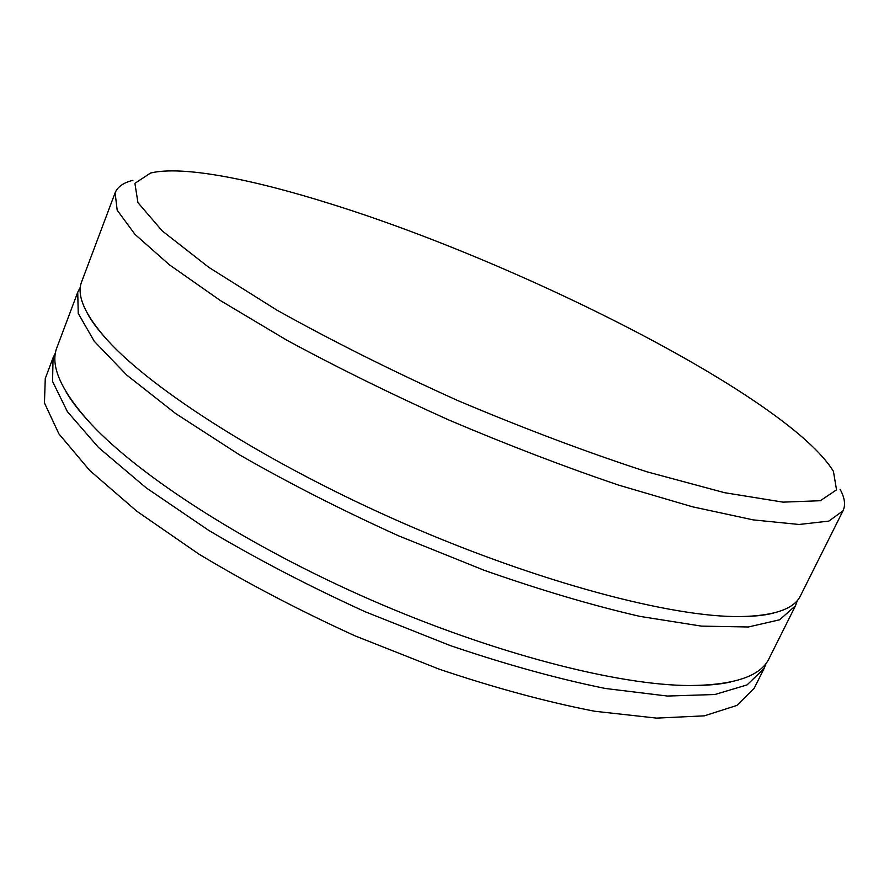 <?xml version="1.0" encoding="UTF-8"?>
<svg xmlns="http://www.w3.org/2000/svg" width="889" height="889" viewBox="0 0 889 889"><rect width="100%" height="100%" fill="white"/><g stroke="black" fill="none" stroke-linecap="round" stroke-linejoin="round"><path stroke-width="1.33" d="M332.019 204.303C524.288 264.311 788.754 398.139 833.426 471.359L836.538 489.85L820.325 500.718L783.053 502.141L724.591 492.695L647.17 471.87C587.451 452.468 524.321 428.698 457.768 400.561C391.893 370.846 331.564 340.676 276.757 310.039L208.871 267.389L162.209 230.907L137.928 202.592L134.906 183.312L150.574 173.022C182.389 165.321 252.409 179.156 332.019 204.303M132.905 180.323C123.449 182.678 117.515 186.846 115.114 192.835L117.181 210.193L134.95 234.34L169.41 264.811L220.428 300.582L286.414 339.965C336.931 367.357 391.193 394.083 449.201 420.153C507.752 445.011 564.226 466.658 618.644 485.116L692.375 506.774L753.283 519.898L799.055 524.477L828.837 521.11L842.994 510.842C845.75 505.008 844.772 497.818 840.083 489.283M115.114 192.835L81.721 281.591C76.221 295.148 84.677 314.55 107.08 339.787C152.575 390.404 268.689 464.414 404.039 523.532C539.379 582.673 672.584 617.588 740.626 616.577C774.363 615.866 794.344 608.887 800.544 595.641L842.994 510.842M766.162 663.205L764.118 668.439L747.104 684.886L714.878 694.52L667.339 696.043L605.498 688.497C557.87 678.852 506.097 664.539 450.145 645.536L365.446 611.865C309.172 586.24 256.899 559.059 208.637 530.322L146.118 487.794L98.568 447.556L67.375 411.629L52.562 381.448L53.062 357.789L55.507 352.733M77.732 292.203L56.985 347.377C49.651 365.412 60.997 390.927 91 423.92C140.084 476.637 247.531 545.99 370.713 599.819C493.895 653.626 617.788 685.341 689.82 685.541C734.414 685.13 760.84 676.118 769.096 658.493L795.477 605.776L779.586 619.8L748.316 626.989L701.454 626.123L639.969 616.399C592.396 605.453 540.456 590.074 484.149 570.271L398.65 535.856C341.687 510.053 288.636 483.049 239.485 454.824L175.6 413.518L126.683 375.014L94.212 341.22L78.243 313.395L77.732 292.203L80.388 287.114M797.411 600.364L795.477 605.776M764.118 668.439L754.205 688.242L736.837 705.444L704.332 715.845L656.571 718.112L594.63 711.244C546.991 702.01 495.251 688.019 439.433 669.261L354.978 635.835C298.915 610.265 246.898 583.028 198.914 554.125L136.817 511.231L89.689 470.448L58.907 433.865L44.45 402.939L45.272 378.514L53.062 357.789M730.458 682.041C719.512 684.463 705.977 685.63 689.82 685.541M65.953 391.716C71.598 401.395 79.943 412.129 91 423.92M773.552 613.066C765.085 615.288 754.105 616.466 740.626 616.577M87.289 313.239C91.4 320.962 98.001 329.819 107.08 339.787"/></g></svg>
